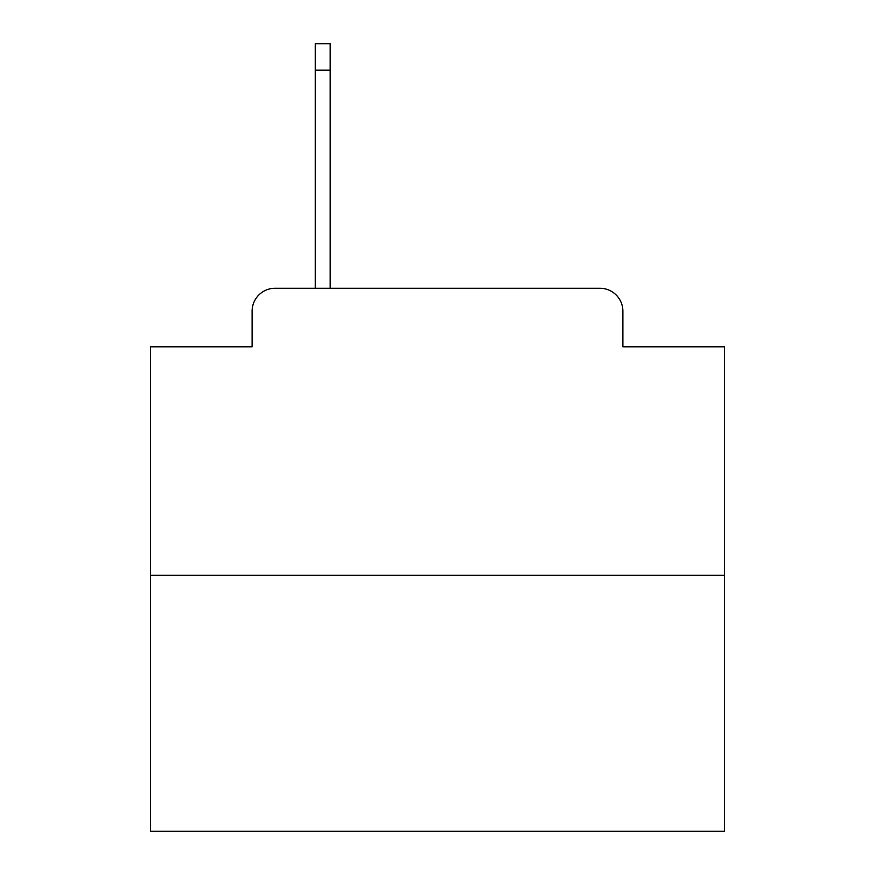 <?xml version="1.0" encoding="UTF-8"?>
<svg xmlns="http://www.w3.org/2000/svg" width="875" height="875" viewBox="0 0 875 875"><rect width="100%" height="100%" fill="white"/><g stroke="black" fill="none" stroke-linecap="round" stroke-linejoin="round"><path stroke-width="1.31" d="M252.109 311.227L252.109 346.806L252.109 311.227A22.958 22.958 0 0 1 275.067 288.269L315.241 288.269L315.241 43.75L330.17 43.75L330.17 288.269L347.955 288.269M724.489 575.258L150.511 575.258L150.511 831.25L724.489 831.25L724.489 346.806L622.891 346.806L622.891 311.227A22.958 22.958 0 0 0 599.933 288.269L275.067 288.269M150.511 575.258L150.511 346.806L252.109 346.806M527.045 288.269L599.933 288.269M622.891 346.806L622.891 311.227M315.241 70.153L330.17 70.153"/></g></svg>
